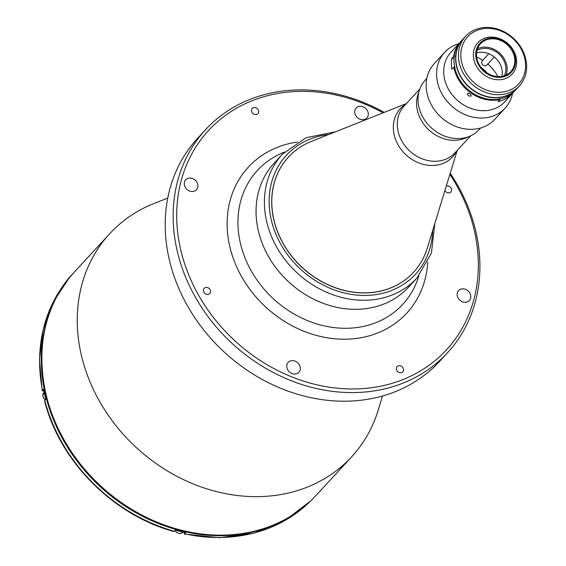 <?xml version="1.0" encoding="UTF-8"?>
<svg xmlns="http://www.w3.org/2000/svg" width="566" height="566" viewBox="0 0 566 566"><rect width="100%" height="100%" fill="white"/><g stroke="black" fill="none" stroke-linecap="round" stroke-linejoin="round"><path stroke-width="0.85" d="M252.012 112.358A3.842 3.247 42.7 0 0 257.898 113.667A3.842 3.247 42.7 0 0 258.146 109.769A3.842 3.247 42.7 0 0 252.252 108.46A3.842 3.247 42.7 0 0 252.012 112.358M355.667 115.45A7.316 6.184 42.7 0 0 366.888 117.94A7.316 6.184 42.7 0 0 367.355 110.526A7.316 6.184 42.7 0 0 356.134 108.028A7.316 6.184 42.7 0 0 355.667 115.45M185.238 187.226A7.316 6.184 42.7 0 0 196.459 189.716A7.316 6.184 42.7 0 0 196.926 182.302A7.316 6.184 42.7 0 0 185.705 179.804A7.316 6.184 42.7 0 0 185.238 187.226M287.691 369.789A7.316 6.184 42.7 0 0 298.912 372.287A7.316 6.184 42.7 0 0 299.372 364.872A7.316 6.184 42.7 0 0 288.151 362.374A7.316 6.184 42.7 0 0 287.691 369.789M458.12 298.013A7.316 6.184 42.7 0 0 469.341 300.511A7.316 6.184 42.7 0 0 469.801 293.096A7.316 6.184 42.7 0 0 458.58 290.599A7.316 6.184 42.7 0 0 458.12 298.013M444.904 190.586A3.842 3.247 42.7 0 0 444.968 190.7A3.842 3.247 42.7 0 0 450.854 192.008A3.842 3.247 42.7 0 0 451.102 188.11A3.842 3.247 42.7 0 0 446.284 186.08M203.944 292.205A3.842 3.247 42.7 0 0 209.83 293.513A3.842 3.247 42.7 0 0 210.078 289.622A3.842 3.247 42.7 0 0 204.185 288.313A3.842 3.247 42.7 0 0 203.944 292.205M396.9 370.546A3.842 3.247 42.7 0 0 402.787 371.855A3.842 3.247 42.7 0 0 403.034 367.964A3.842 3.247 42.7 0 0 397.141 366.648A3.842 3.247 42.7 0 0 396.9 370.546M167.741 198.079L154.32 203.371A164.55 139.109 42.7 0 0 151.596 204.482A164.55 139.109 42.7 0 0 109.613 233.808A164.55 139.109 42.7 0 0 115.825 425.498A164.55 139.109 42.7 0 0 309.652 486.144A164.55 139.109 42.7 0 0 351.635 456.826A164.55 139.109 42.7 0 0 378.314 409.784L382.496 395.974M384.215 112.401A164.55 139.109 42.7 0 0 205.515 129.727L197.576 138.345A164.55 139.109 42.7 0 0 187.12 305.223A164.55 139.109 42.7 0 0 439.598 361.363L447.536 352.745A164.55 139.109 42.7 0 0 457.993 185.867A164.55 139.109 42.7 0 0 450.225 173.231M205.515 129.727A164.55 139.109 42.7 0 0 195.058 296.605A164.55 139.109 42.7 0 0 447.536 352.745M383.104 112.846A161.812 136.788 42.7 0 0 212.491 126.409A161.812 136.788 42.7 0 0 198.242 294.603A161.812 136.788 42.7 0 0 405.235 378.64A161.812 136.788 42.7 0 0 456.797 185.712A161.812 136.788 42.7 0 0 449.878 174.37M278.422 158.961A91.416 77.28 42.7 0 0 275.281 266.911A91.416 77.28 42.7 0 0 385.17 303.489A91.416 77.28 42.7 0 0 412.451 282.469M457.215 150.407L427.259 248.191A85.02 71.875 -137.3 0 1 413.541 272.274A85.02 71.875 -137.3 0 1 283.092 243.267A85.02 71.875 -137.3 0 1 288.49 157.051A85.02 71.875 -137.3 0 1 311.378 141.408L406.388 103.571M421.182 120.176A34.554 29.213 -137.3 0 1 418.918 91.933A34.554 29.213 42.7 0 0 429 130.031A34.554 29.213 42.7 0 0 467.792 136.965A34.554 29.213 -137.3 0 1 421.182 120.176M59.805 291.405A164.373 138.953 42.7 0 0 88.551 474.902A164.373 138.953 42.7 0 0 273.42 525.213A164.373 138.953 42.7 0 0 298.282 511.176M183.851 532.288L184.601 533.837L185.662 532.684A164.373 138.953 42.7 0 1 175.474 530.158L173.967 531.524C113.2 515.173 59.6 461.092 44.587 400.961L45.825 399.348A164.373 138.953 42.7 0 1 43.525 389.274L42.28 390.873L39.429 359.87L43.044 329.964L53.006 302.414L68.889 278.401A164.373 138.953 42.7 0 0 42.464 390.427L43.964 391.347M184.169 534.056L184.601 533.837A164.373 138.953 42.7 0 0 271.765 527.01A164.373 138.953 42.7 0 0 310.508 501.052L284.62 520.748L253.78 533.193L219.686 537.7L184.169 534.056M426.814 78.441L425.215 80.181A36.571 30.911 42.7 0 0 422.887 117.261A36.571 30.911 42.7 0 0 478.992 129.741L480.591 128.001M497.832 76.58A36.571 30.911 42.7 0 0 497.203 75.412A36.571 30.911 42.7 0 0 487.814 63.986M482.784 60.265A36.571 30.911 42.7 0 0 476.657 57.067M521.76 48.761A36.571 30.911 -137.3 0 1 519.439 85.848A36.571 30.911 -137.3 0 1 463.335 73.368A36.571 30.911 -137.3 0 1 465.655 36.288A36.571 30.911 -137.3 0 1 521.76 48.761M465.655 36.288L463.009 39.16A36.571 30.911 42.7 0 0 460.689 76.24A36.571 30.911 42.7 0 0 516.793 88.721L519.439 85.848M465.457 72.038A34.738 29.368 42.7 0 0 509.895 90.079A34.738 29.368 42.7 0 0 520.968 48.655A34.738 29.368 42.7 0 0 476.53 30.614A34.738 29.368 42.7 0 0 465.457 72.038M462.91 39.266A36.571 30.911 42.7 0 0 462.811 39.372L461.156 41.169A36.571 30.911 42.7 0 0 458.835 78.257A36.571 30.911 42.7 0 0 514.94 90.73L516.595 88.933A36.571 30.911 42.7 0 0 516.694 88.827M462.811 39.372A36.571 30.911 42.7 0 0 460.491 76.46A36.571 30.911 42.7 0 0 516.595 88.933M476.445 66.222A23.22 19.626 42.7 0 0 512.074 74.146A23.22 19.626 42.7 0 0 513.546 50.593A23.22 19.626 42.7 0 0 477.923 42.669A23.22 19.626 42.7 0 0 476.445 66.222M478.567 64.885A21.395 18.084 42.7 0 0 505.933 76A21.395 18.084 42.7 0 0 512.754 50.494A21.395 18.084 42.7 0 0 485.387 39.379A21.395 18.084 42.7 0 0 478.567 64.885M512.096 50.77A20.567 17.39 42.7 0 0 480.534 43.752A20.567 17.39 42.7 0 0 479.225 64.609A20.567 17.39 42.7 0 0 510.787 71.627A20.567 17.39 42.7 0 0 512.096 50.77M506.124 75.03A20.567 17.39 42.7 0 0 504.412 59.097A20.567 17.39 42.7 0 0 477.52 48.676M504.348 75.738A19.194 16.23 42.7 0 0 503.323 59.564A19.194 16.23 42.7 0 0 476.961 50.501M501.922 76.346A19.194 16.23 42.7 0 0 499.743 63.442A19.194 16.23 42.7 0 0 476.558 52.971M455.991 55.008A36.387 30.755 42.7 0 0 460.632 76.396A36.387 30.755 42.7 0 0 501.568 97.005M416.845 278.132L408.489 287.195A91.416 77.28 -137.3 0 1 268.22 256.009A91.416 77.28 -137.3 0 1 274.036 163.298L282.384 154.235A91.416 77.28 -137.3 0 0 276.576 246.939A91.416 77.28 -137.3 0 0 416.845 278.132L431.377 253.235L434.851 223.407M413.498 272.317A85.02 71.875 -137.3 0 1 283.014 243.352A85.02 71.875 -137.3 0 1 288.455 157.093M471.11 96.022C470.898 94.048 469.653 93.178 467.382 93.404C467.516 95.491 468.761 96.361 471.11 96.022L471.181 95.93M499.856 98.392L499.969 99.545A36.571 30.911 -137.3 0 1 458.17 78.971A36.571 30.911 -137.3 0 1 453.854 67.149L455.05 66.915M514.607 91.084A36.571 30.911 -137.3 0 1 514.275 91.444L504.681 101.866A36.571 30.911 -137.3 0 1 448.576 89.386A36.571 30.911 -137.3 0 1 450.897 52.305L460.498 41.891A36.571 30.911 -137.3 0 1 460.83 41.53M514.275 91.444A36.571 30.911 -137.3 0 1 509.464 95.548L509.435 95.272M499.969 99.545L498.045 101.632A36.571 30.911 42.7 0 0 507.539 97.628L509.464 95.548M494.267 56.982L486.824 65.055A3.106 2.625 -137.3 0 1 482.055 64A3.106 2.625 -137.3 0 1 482.253 60.845L488.798 53.742M512.612 93.256A41.141 34.774 -137.3 0 1 505.176 108.071A41.141 34.774 -137.3 0 1 442.053 94.034A41.141 34.774 -137.3 0 1 444.671 52.32A41.141 34.774 -137.3 0 1 458.828 43.695M505.176 108.071L494.755 119.384A41.141 34.774 -137.3 0 1 431.632 105.347A41.141 34.774 -137.3 0 1 434.242 63.625L444.671 52.32M481.065 67.396A36.571 30.911 -137.3 0 1 487.17 73.028M454.852 56.105L453.656 56.338L451.739 58.418A36.571 30.911 42.7 0 0 451.937 69.229L453.854 67.149M507.539 97.628L506.98 96.623M454.003 58.751L451.739 58.418M453.656 56.338A36.571 30.911 -137.3 0 1 460.498 41.891M316.153 495.328C304.388 508.042 290.344 517.855 274.001 524.774C220.195 548.412 146.368 531.163 98.038 483.845C34.278 425.391 22.746 324.941 74.132 272.317A164.55 139.109 42.7 0 0 80.337 464.007A164.55 139.109 42.7 0 0 274.17 524.654A164.55 139.109 42.7 0 0 316.153 495.328L351.635 456.826M418.833 275.868L418.755 276.116A98.824 83.542 -137.3 0 1 377.522 321.976A98.824 83.542 -137.3 0 1 251.106 270.654A98.824 83.542 -137.3 0 1 282.597 152.827A98.824 83.542 -137.3 0 1 284.231 152.162L284.479 152.063M297.447 142.038A107.717 91.055 42.7 0 0 241.463 276.399A107.717 91.055 42.7 0 0 351.599 338.928A107.717 91.055 42.7 0 0 427.769 262.129M456.62 151.051A35.545 30.048 -137.3 0 1 428.356 165.307A35.545 30.048 -137.3 0 1 398.04 144.776A35.545 30.048 -137.3 0 1 405.794 104.222M470.664 135.812L454.908 152.912A34.554 29.213 -137.3 0 1 401.888 141.125A34.554 29.213 -137.3 0 1 404.082 106.075L419.838 88.975M44.771 400.495A164.373 138.953 42.7 0 0 174.413 531.304M183.83 532.472A161.628 136.632 42.7 0 0 185.528 532.825M45.379 399.829A5.03 4.252 -137.3 0 1 43.476 397.799A5.03 4.252 -137.3 0 1 43.794 392.698L44.148 392.309M182.945 532.075L182.768 532.273A5.03 4.252 -137.3 0 1 175.071 530.59M432.714 230.376A87.765 74.188 -137.3 0 1 371.692 295.127A87.765 74.188 -137.3 0 1 280.821 244.279A87.765 74.188 -137.3 0 1 328.683 134.517M74.132 272.317L109.613 233.808M45.365 399.851L43.462 397.82L42.804 395.691L43.794 392.698M182.768 532.273C180.052 534.297 177.476 533.738 175.043 530.583M335.454 131.821L306.015 137.715L282.384 154.235"/></g></svg>
